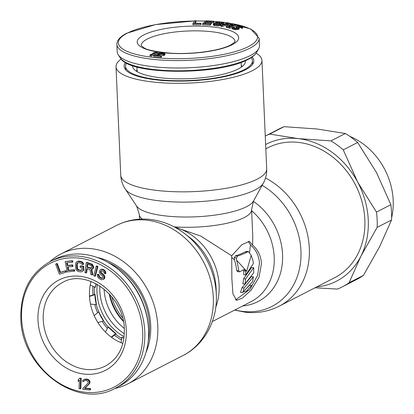 <?xml version="1.0" encoding="UTF-8"?>
<svg xmlns="http://www.w3.org/2000/svg" width="414" height="414" viewBox="0 0 414 414"><rect width="100%" height="100%" fill="white"/><g stroke="black" fill="none" stroke-linecap="round" stroke-linejoin="round"><path stroke-width="0.62" d="M148.222 341.038A63.497 52.878 -117.2 0 0 107.806 262.285M99.836 285.939A46.756 38.937 -117.2 0 0 124.35 333.715M97.254 284.377A46.756 38.937 -117.2 0 0 124.122 336.727M94.397 287.026A48.681 40.541 -117.2 0 0 94.464 294.426M96.281 304.673A48.681 40.541 -117.2 0 0 98.744 311.758M103.65 320.99A48.681 40.541 -117.2 0 0 108.137 326.972M115.599 334.176A48.681 40.541 -117.2 0 0 121.716 338.352M92.922 286.302A50.415 41.985 -117.2 0 0 93.01 294.903M94.728 304.518A50.415 41.985 -117.2 0 0 97.595 312.746M102.196 321.399A50.415 41.985 -117.2 0 0 107.407 328.359M114.393 335.123A50.415 41.985 -117.2 0 0 121.488 339.987M111.568 337.338L115.853 333.974L116.055 333.689L115.713 333.586A42.937 35.759 -117.2 0 1 108.173 326.91L105.441 332.064M103.521 320.99L97.927 322.584L103.521 320.99A42.937 35.759 -117.2 0 1 98.641 311.851L94.211 315.634M96.426 304.456L95.034 294.318L89.486 296.072M96.007 283.699A43.408 36.147 -117.2 0 0 95.411 287.062L95.085 286.752L95.411 287.062L96.007 283.699A42.937 35.759 -117.2 0 0 95.298 287.461L90.247 284.998M94.692 294.349L95.034 294.328L94.925 294.649L89.507 296.419M94.925 294.649A42.937 35.759 -117.2 0 0 96.296 304.678L90.49 304.083M111.257 337.11L115.713 333.586M122.28 337.374L123.946 338.134A43.408 36.147 -117.2 0 1 122.275 337.374L122.358 337.824L121.871 337.224L121.105 342.756M121.871 337.224A42.937 35.759 -117.2 0 0 123.941 338.155M95.411 287.062L95.298 287.461M95.034 294.328A43.408 36.147 -117.2 0 0 96.426 304.466L96.064 304.352L96.296 304.678M103.412 321.057L103.728 320.959L98.641 311.851M98.791 311.716L98.537 311.933L98.791 311.716A43.408 36.147 -117.2 0 0 103.728 320.959M115.853 333.974L116.055 333.689A43.408 36.147 -117.2 0 1 108.427 326.941L108.323 327.314L108.173 326.91M91.064 281.479A46.953 39.097 -117.2 0 0 89.481 295.948A46.953 39.097 62.8 0 0 122.865 343.444M65.79 272.252L66.359 271.957L65.888 270.668L60.496 272.308L57.292 263.506L56.211 263.832L55.642 264.127L59.316 274.218L65.79 272.252L65.319 270.963L59.926 272.598L56.723 263.796L55.642 264.127M74.147 271.361L73.878 270.031L68.165 270.533L67.451 266.994L72.403 266.559L72.134 265.234L67.182 265.669L66.602 262.792L72.315 262.29L72.052 260.965L65.195 261.565L67.291 271.962L74.717 271.066L74.448 269.742L68.734 270.244L68.067 266.942M72.315 262.29L72.885 262L72.616 260.675L65.195 261.565M72.403 266.559L72.973 266.269L72.704 264.939L67.751 265.374L67.223 262.74M82.319 271.475L83.638 270.394L83.669 266.223L80.74 265.881L80.176 266.171L80.223 267.496L81.982 267.703L82.05 269.467L81.31 270.477L77.992 270.088L76.973 268.867L76.745 267.961L76.616 264.655L77.144 263.18L77.713 262.807L80.244 262.885L81.636 263.708L81.853 264.391L83.028 264.53L82.79 263.402L81.175 261.896L77.465 261.462L75.959 262.6L75.446 264.515L75.814 268.95L76.238 269.881L77.848 271.387L80.59 271.931L82.319 271.475L83.069 270.684L83.23 269.824L83.1 266.518L80.176 266.171M83.028 264.53L83.592 264.241L83.359 263.113L81.744 261.607L79.002 261.063L76.704 261.808M81.713 270.213L79.348 270.109L77.956 269.286L77.542 268.577L77.185 264.365L77.879 262.781M86.06 272.986L86.666 268.526L89.952 269.592L90.894 274.554L92.25 274.994L91.168 269.545L92.695 268.707L93.088 267.284L91.83 264.66L86.252 262.626L84.901 272.609L86.06 272.986L86.629 272.691L87.173 268.691M92.001 269.369L93.264 268.417L93.657 266.994L92.4 264.37L86.821 262.336L86.252 262.626M92.25 274.994L92.819 274.699L91.773 269.421M94.878 276.319L95.443 276.024L97.906 266.481L96.772 265.954L96.203 266.249L93.745 275.791L94.878 276.319L97.337 266.771L96.203 266.249M103.283 279.455L104.318 277.954L103.826 275.765L100.473 272.303L101.068 270.772L102.382 270.859L103.935 272.045L104.183 273.142L105.27 273.799L104.566 271.01L102.827 269.716L101.156 269.405L100.131 269.731L99.236 272.024L100.235 274.052L102.625 275.978L103.153 277.483L102.931 278.058L101.653 278.462L99.401 277.328L98.755 276.697L98.475 275.108L97.388 274.446L97.44 276.609L98.956 278.477L101.383 279.719L103.283 279.455L104.509 278.617L104.887 277.665L104.395 275.47L101.435 272.722L101.042 272.008L101.404 270.746M102.817 278.125L101.42 277.918L99.971 277.038L99.324 276.407L99.044 274.818L97.958 274.156L97.388 274.446M105.27 273.799L105.839 273.509L105.637 271.729L104.302 269.975L101.725 269.116L100.131 269.731M78.168 381.423L79.4 380.15L79.058 388.642L80.228 388.891L80.637 378.655L79.467 378.406L78.236 379.679L78.168 381.423L79.385 380.456M80.228 388.891L80.797 388.596L81.206 378.365L80.037 378.117L79.467 378.406M83.566 381.558L84.451 380.523L86.19 380.425L87.794 381.196L88.27 382.329L87.949 383.188L82.924 388.342L83.012 389.45L90.019 389.941L89.931 388.834L84.482 388.451L88.974 383.923L89.44 382.412L89.139 381.071L87.483 379.633L84.171 379.4L82.717 380.621L82.593 381.491L83.566 381.558L84.668 380.487M90.019 389.941L90.588 389.646L90.5 388.544L85.051 388.161L89.543 383.628L90.009 382.122L89.709 380.782L88.865 379.84L86.868 379.038L84.171 379.4M91.546 268.132L87.406 266.958L87.778 264.23M148.522 328.431C146.779 304.461 136.677 284.78 118.218 269.385A69.169 57.603 -117.2 0 1 148.522 328.431L148.574 329.503A71.198 59.29 -117.2 0 1 148.585 329.746A71.198 59.29 62.8 0 1 119.201 386.205L115.413 388.151A71.198 59.29 62.8 0 0 144.791 331.692A71.198 59.29 -117.2 0 0 50.399 261.467C30.346 272.852 20.483 291.746 20.819 318.138C20.959 367.989 77.672 410.124 115.413 388.151M148.574 329.503A71.198 59.29 -117.2 0 0 117.379 268.722A71.198 59.29 -117.2 0 0 54.187 259.521L50.399 261.467M57.292 263.506L56.723 263.796M60.496 272.308L59.926 272.598M65.888 270.668L65.319 270.963M86.837 267.253L87.271 264.065L91.494 265.659L91.846 267.547L91.121 268.422L86.837 267.253L87.406 266.958M68.734 270.244L68.165 270.533M74.448 269.742L73.878 270.031M72.616 260.675L72.052 260.965M67.751 265.374L67.182 265.669M72.704 264.939L72.134 265.234M83.669 266.223L83.1 266.518M83.799 269.535L83.23 269.824M83.638 270.394L83.069 270.684M78.034 261.167L77.465 261.462M79.002 261.063L78.432 261.353M80.761 261.27L80.192 261.56M81.744 261.607L81.175 261.896M82.541 262.14L81.972 262.429M83.359 263.113L82.79 263.402M77.713 262.89L77.144 263.18M77.346 263.506L76.781 263.796M77.185 264.365L76.616 264.655M77.314 267.672L76.745 267.961M77.542 268.577L76.973 268.867M77.956 269.286L77.392 269.576M78.562 269.793L77.992 270.088M79.348 270.109L78.784 270.399M81.108 270.316L80.539 270.606M91.463 263.842L90.894 264.132M92.4 264.37L91.83 264.66M93.088 265.255L92.519 265.55M93.554 266.295L92.984 266.585M93.657 266.994L93.088 267.284M93.543 267.842L92.974 268.137M93.264 268.417L92.695 268.707M91.08 268.153L90.511 268.443M97.906 266.481L97.337 266.771M101.233 270.942L100.664 271.237M101.083 271.325L100.514 271.62M101.042 272.008L100.473 272.303M101.435 272.722L100.866 273.012M101.901 273.245L101.337 273.535M102.993 273.908L102.424 274.197M103.821 274.648L103.252 274.943M104.395 275.47L103.826 275.765M104.82 276.676L104.256 276.971M104.887 277.665L104.318 277.954M104.509 278.617L103.945 278.912M99.044 274.818L98.475 275.108M99.003 275.501L98.434 275.791M99.324 276.407L98.755 276.697M99.971 277.038L99.401 277.328M101.42 277.918L100.85 278.213M102.222 278.172L101.653 278.462M101.725 269.116L101.156 269.405M102.6 269.172L102.03 269.462M103.397 269.421L102.827 269.716M104.302 269.975L103.733 270.264M105.135 270.715L104.566 271.01M105.637 271.729L105.068 272.024M105.88 272.826L105.311 273.116M81.206 378.365L80.637 378.655M84.472 380.632L83.902 380.921M86.086 378.986L85.517 379.276M86.868 379.038L86.298 379.333M88.053 379.343L87.483 379.633M88.865 379.84L88.296 380.13M89.709 380.782L89.139 381.071M89.973 381.677L89.403 381.972M90.009 382.122L89.44 382.412M89.879 382.991L89.31 383.286M89.543 383.628L88.974 383.923M85.051 388.161L84.482 388.451M90.5 388.544L89.931 388.834M126.544 63.073A63.497 16.979 177.5 0 0 125.545 66.323A63.497 16.979 177.5 0 0 157.708 79.607A63.497 16.979 -2.5 0 0 221.247 76.875A63.497 16.979 -2.5 0 0 252.426 60.78A63.497 16.979 -2.5 0 0 251.143 57.629M132.511 65.614A56.532 15.116 177.5 0 0 133.344 68.403A56.532 15.116 177.5 0 0 161.139 77.842A56.532 15.116 -2.5 0 0 244.84 63.539A56.532 15.116 -2.5 0 0 245.424 60.682M195.129 23.251L195.977 21.818L195.931 20.705L194.601 20.7L192.872 23.619L200.842 23.639L201.064 23.267L194.42 23.246L195.931 20.705M192.872 23.619L192.919 24.726L200.888 24.752L201.064 23.267M202.601 23.691L202.648 24.799L210.265 25.213L210.721 24.845L210.674 23.733L204.325 23.391L205.541 22.418L211.042 22.713L211.497 22.346L205.996 22.051L206.984 21.259L213.334 21.6L213.79 21.233L206.172 20.824L202.601 23.691L210.214 24.1L210.674 23.733M211.507 22.61L213.381 22.713L213.836 22.346L213.79 21.233M210.674 23.8L211.549 23.458L211.497 22.346M213.262 23.888L214.99 24.581L220.067 24.659L222.432 23.582L219.513 23.251L218.83 23.598L220.579 23.795L218.318 24.462L215.011 24.084L214.607 23.686L214.871 23.432L217.231 22.356L218.778 22.18L221.418 22.408L223.456 23.06L223.834 22.749L222.96 22.227L219.265 21.807L217.024 21.978L213.329 23.614L213.308 25L214.183 25.523L217.878 25.942L220.947 25.471M222.453 24.053L223.881 23.862L223.834 22.749M215.58 24.209L217.283 23.469L219.399 23.308M222.007 24.933L222.478 24.695L222.432 23.582M220.941 25.311L221.966 25.502L225.092 24.395L227.99 24.944L226.22 26.305L227.415 26.532L229.309 25.031L232.011 24.814L232.973 24.11L227.948 22.837L220.941 25.311L220.988 26.418L222.013 26.615L225.144 25.508L226.841 25.828M232.725 25.673L232.973 24.11M226.22 26.305L226.272 27.417L227.462 27.645L229.356 26.144L231.359 26.061M228.559 26.863L229.465 27.091L237.403 24.819L236.497 24.592L228.559 26.863L228.606 27.976L229.516 28.204L232.031 27.484M233.729 26.998L237.455 25.932L237.403 24.819M238.925 27.308L241.145 27.614M232.026 27.381L232.171 28.835L235.421 29.71L239.111 29.146L239.282 27.686L237.652 26.512L240.482 26.299L241.905 27.298L242.718 26.517L239.991 25.818L237.108 26.123L236.27 26.687L237.905 27.857L236.228 28.25L233.708 27.728L233.372 27.51L233.962 27.076L232.564 27.029L232.026 27.381L232.125 27.728L235.375 28.597L237.646 28.509L239.282 27.686M236.27 26.687L236.322 27.795L236.73 28.224M241.124 27.034L241.171 28.147L241.957 28.406L242.733 27.929L242.718 26.517M149.987 54.876L150.034 55.988L151.141 56.149L157.284 53.535L157.237 52.423L156.13 52.262L153.066 52.935L155.084 52.707L149.987 54.876L151.089 55.041L157.237 52.423M157.729 53.318L162.143 53.339L163.421 53.67L163.292 54.001L153.734 55.414L160.901 56.118L161.429 55.823L155.85 55.274L164.694 54.001L164.917 53.748L164.544 53.437L162.868 53.064L158.35 53.101L157.729 53.318L157.775 54.431L161.051 54.358M161.212 55.802L164.534 55.233L164.969 54.86L164.917 53.748M153.734 55.414L153.78 56.527L160.948 57.23L161.476 56.935L161.429 55.823M228.067 24.473L229.998 24.731M256.809 52.092C255.205 54.845 252.229 57.318 247.882 59.507C219.606 75.327 129.256 75.565 120.422 58.043A69.169 18.495 177.5 0 0 176.747 70.794A69.169 18.495 177.5 0 0 248.612 58.767A69.169 18.495 -2.5 0 0 256.809 52.092L258.662 48.748A71.198 19.034 -2.5 0 1 250.227 55.616A71.198 19.034 177.5 0 1 176.261 67.999A71.198 19.034 177.5 0 1 118.28 54.876A71.198 19.034 177.5 0 1 117.209 51.838L116.888 44.427A71.198 19.034 177.5 0 0 170.283 60.496A71.198 19.034 177.5 0 0 249.901 48.21A71.198 19.034 -2.5 0 0 259.143 38.217L250.806 29.016L229.159 23.065M258.662 48.748A71.198 19.034 -2.5 0 0 259.464 45.628L259.143 38.217M200.888 24.752L200.842 23.639M225.987 24.079L228.223 23.293L231.866 24.224L229.884 24.736L225.987 24.079M210.265 25.213L210.214 24.1M213.381 22.713L213.334 21.6M207.021 22.108L206.984 21.259M211.088 23.826L211.042 22.713M205.587 23.458L205.541 22.418M220.766 25.559L220.719 24.452M220.119 25.771L220.067 24.659M218.882 25.911L218.835 24.804M217.878 25.942L217.826 24.83M216.791 25.891L216.739 24.778M215.037 25.689L214.99 24.581M214.183 25.523L214.131 24.41M213.629 25.316L213.583 24.209M223.503 24.172L223.456 23.06M222.318 23.572L222.292 22.93M222.127 23.546L222.085 22.553M221.464 23.474L221.418 22.408M219.715 23.277L219.668 22.206M218.825 23.287L218.778 22.18M218.012 23.339L217.966 22.227M217.283 23.469L217.231 22.356M216.631 23.676L216.584 22.568M214.897 24.028L214.871 23.432M218.866 24.426L218.83 23.598M225.144 25.508L225.092 24.395M222.013 26.615L221.966 25.502M232.937 25.528L232.885 24.416M232.658 25.689L232.611 24.607M232.057 25.859L232.011 24.814M231.442 26.035L231.395 24.944M230.339 26.165L230.287 25.057M229.356 26.144L229.309 25.031M227.462 27.645L227.415 26.532M231.483 24.447L231.457 23.903M228.274 24.405L228.223 23.293M229.516 28.204L229.465 27.091M241.957 28.406L241.905 27.298M241.284 26.946L241.269 26.558M240.529 27.407L240.482 26.299M239.949 27.319L239.903 26.211M239.188 27.277L239.137 26.165M238.485 27.107L238.448 26.253M238.107 26.977L238.076 26.341M239.111 29.146L239.059 28.033M238.63 29.404L238.578 28.292M237.698 29.622L237.646 28.509M236.689 29.71L236.642 28.597M235.421 29.71L235.375 28.597M234.526 29.622L234.479 28.509M233.687 29.446L233.641 28.333M232.642 29.099L232.59 27.986M232.171 28.835L232.125 27.728M233.998 27.821L233.962 27.076M233.553 27.624L233.537 27.252M237.574 28.085L237.548 27.422M236.808 28.219L236.761 27.164M236.472 28.059L236.425 26.946M242.733 27.929L242.687 26.817M242.381 28.235L242.335 27.122M151.141 56.149L151.089 55.041M153.092 53.556L153.066 52.935M163.059 54.058L163.033 53.494M162.184 54.234L162.143 53.339M161.393 54.322L161.346 53.261M160.296 54.332L160.244 53.22M159.488 54.389L159.437 53.277M158.769 54.529L158.722 53.416M164.746 55.114L164.694 54.001M164.534 55.233L164.487 54.12M163.913 55.45L163.866 54.337M163.199 55.585L163.147 54.472M160.948 57.23L160.901 56.118M235.478 300.005L248.509 290.354M251.112 287.197L257.575 275.388L259.438 263.454C259.066 255.976 256.064 249.766 250.429 244.824L248.219 241.388M252.602 245.067C258.113 249.963 261.058 256.168 261.446 263.682L259.035 277.235L251.184 290.111L242.49 298.059L236.549 300.347L232.927 293.842L231.871 278.855L231.69 255.8L241.843 244.705L249.321 241.362L252.602 245.067L252.763 236.171L251.603 209.644A56.185 15.023 -2.5 0 1 174.139 226.867M114.668 388.523A73.045 60.827 -117.2 0 0 127.631 383.959A73.045 60.827 -117.2 0 0 155.002 308.28A73.045 60.827 -117.2 0 0 91.209 248.654A73.045 60.827 62.8 0 0 60.925 253.989L116.453 225.49A73.045 60.827 62.8 0 1 146.737 220.16A73.045 60.827 -117.2 0 1 210.529 279.781A73.045 60.827 -117.2 0 1 183.154 355.46L127.631 383.959M49.659 261.855A73.045 60.827 62.8 0 1 60.925 253.989M174.377 226.991L200.759 236.058L231.69 255.8M239.628 271.796L244.369 269.364L245.673 271.015A56.185 46.792 -117.2 0 1 245.766 274.912L253.352 263.568A56.185 46.792 -117.2 0 0 252.887 260.209L251.179 255.36L246.656 271.268L236.56 260.132A56.185 46.792 -117.2 0 1 238.718 270.694L239.628 271.796L237.382 271.62M244.369 269.364L244.726 269.297M244.943 284.04A56.185 46.792 -117.2 0 0 245.585 278.964L253.673 267.667L251.665 267.444L243.561 278.736A53.877 44.867 -117.2 0 1 242.878 283.807L244.943 284.04L253.673 272.816A56.185 46.792 -117.2 0 0 253.673 267.667M242.687 292.636A56.185 46.792 -117.2 0 0 244.1 288.015L253.352 276.852L251.319 276.624L241.988 287.777A53.877 44.867 -117.2 0 1 240.493 292.393L242.687 292.636L252.607 281.546A56.185 46.792 -117.2 0 0 253.352 276.852M251.629 285.505L245.854 291.715L249.57 289.805L250.843 287.999A56.185 46.792 -117.2 0 0 251.629 285.505L249.497 285.272L247.142 287.818M247.122 252.059A56.185 15.023 -2.5 0 1 237.517 256.08L236.461 257.912L234.371 257.679L235.442 255.847A53.877 14.407 -2.5 0 0 245.109 251.831L246.615 251.443L248.638 251.671L247.122 252.059L245.109 251.831M236.56 260.132L236.461 257.912M251.179 255.36L248.638 251.671M121.198 59.057A73.045 19.53 177.5 0 0 116.013 66.737A73.045 19.53 177.5 0 0 153.004 82.019A73.045 19.53 -2.5 0 0 226.096 78.877A73.045 19.53 -2.5 0 0 261.958 60.366A73.045 19.53 -2.5 0 0 256.121 53.168M125.556 62.519A64.9 17.352 -2.5 0 0 125.106 69.122A64.9 17.352 -2.5 0 0 157.015 79.959A64.9 17.352 -2.5 0 0 253.109 63.533A64.9 17.352 -2.5 0 0 252.085 56.992M265.524 177.979A73.045 60.827 -117.2 0 1 308.947 243.297A73.045 60.827 -117.2 0 1 279.181 306.179L334.709 277.685A73.045 60.827 -117.2 0 0 362.079 202.006A73.045 60.827 -117.2 0 0 298.287 142.38A73.045 60.827 62.8 0 0 268.003 147.715L265.819 148.833M145.925 352.599A64.9 54.048 -117.2 0 0 150.727 326.175A64.9 54.048 -117.2 0 0 121.338 268.914A64.9 54.048 -117.2 0 0 97.073 257.404M238.718 270.694L236.699 270.471A53.877 44.867 -117.2 0 0 234.469 259.899L234.371 257.679M249.632 252.116L250.429 244.824M245.766 274.912L243.753 274.689A53.877 44.867 -117.2 0 0 243.665 270.792L243.468 269.83M236.699 270.471L237.62 271.574M231.592 257.317L234.469 259.899M245.585 278.964L243.561 278.736M244.1 288.015L241.988 287.777M245.854 291.715L243.774 291.482M345.359 133.505L330.967 140.889L298.121 138.602L269.649 134.069A84.668 70.504 62.8 0 0 265.265 136.061L279.274 128.868A84.668 70.504 62.8 0 1 284.04 126.684L316.886 128.971L345.359 133.505A84.668 70.504 62.8 0 1 357.644 142.478L376.445 172.467L390.873 204.697A84.668 70.504 62.8 0 1 391.541 219.984L379.679 246.563L363.445 275.388A84.668 70.504 62.8 0 1 356.589 279.517L342.202 286.902A84.668 70.504 62.8 0 1 337.441 289.081L315.002 287.797M269.649 134.069L284.04 126.684M316.726 286.912A76.968 64.098 -117.2 0 0 360.915 256.194A76.968 64.098 -117.2 0 0 357.68 182.098A76.968 64.098 -117.2 0 0 298.121 138.602A76.968 64.098 -117.2 0 0 265.633 144.522M330.967 140.889A84.668 70.504 62.8 0 1 343.253 149.863L357.644 142.478M342.202 286.902A84.668 70.504 62.8 0 0 349.059 282.767L360.915 256.194L377.149 227.369A84.668 70.504 62.8 0 0 376.481 212.082L357.68 182.098L343.253 149.863M376.481 212.082L390.873 204.697M377.149 227.369L391.541 219.984M349.059 282.767L363.445 275.388M349.768 136.361A64.123 53.401 62.8 0 1 393.181 200.376A64.123 53.401 62.8 0 1 391.603 217.878M123.274 320.783A48.49 40.381 62.8 0 1 109.71 294.359M142.695 331.935A69.655 58.007 62.8 0 1 85.072 392.255A69.655 58.007 62.8 0 1 21.595 318.464A69.655 58.007 -117.2 0 1 79.219 258.139A69.655 58.007 -117.2 0 1 142.695 331.935M126.306 330.108A50.798 42.306 -117.2 0 0 80.011 276.293A50.798 42.306 -117.2 0 0 37.99 320.286A50.798 42.306 62.8 0 0 84.28 374.101A50.798 42.306 62.8 0 0 126.306 330.108M105.477 365.997A46.953 39.097 62.8 0 1 43.227 319.686A46.953 39.097 -117.2 0 1 62.602 282.451C86.241 268.189 124.288 295.984 124.355 329.306C124.49 346.673 118.197 358.902 105.477 365.997M241.248 65.148A52.842 14.128 177.5 0 1 241.942 66.67M136.501 71.27A52.842 14.128 177.5 0 1 137.055 69.702M232.223 23.665A69.655 18.625 -2.5 0 1 248.498 46.575A69.655 18.625 177.5 0 1 153.641 57.453A69.655 18.625 177.5 0 1 127.398 33.104A69.655 18.625 -2.5 0 1 194.414 21.021M227.684 22.925A69.655 18.625 -2.5 0 0 223.296 22.351M218.281 21.833A69.655 18.625 -2.5 0 0 213.8 21.487M205.825 21.104A69.655 18.625 -2.5 0 0 195.941 21M232.109 44.753A50.798 13.584 -2.5 0 0 212.972 26.998A50.798 13.584 -2.5 0 0 143.793 34.931A50.798 13.584 177.5 0 0 162.93 52.681A50.798 13.584 177.5 0 0 232.109 44.753M141.205 45.571A46.953 12.555 177.5 0 1 147.301 39.009A46.953 12.555 -2.5 0 1 199.765 30.905A46.953 12.555 -2.5 0 1 235.017 41.478C234.215 41.612 237.45 40.66 230.51 45.033C219.943 50.824 191.382 54.793 169.336 53.08C155.033 51.631 146.577 49.866 143.968 47.786L141.205 45.597M184.66 233.599L189.312 237.16A59.28 49.364 -117.2 0 1 216.155 289.464L216.336 295.317A69.95 58.25 -117.2 0 0 184.66 233.599C174.232 225.656 162.764 220.936 150.256 219.436C138.297 218.147 127.031 220.165 116.453 225.49M142.287 219.063A56.185 15.023 177.5 0 1 139.337 214.545L136.636 206.068L125.359 189.193A69.95 18.702 177.5 0 0 159.752 200.873A69.95 18.702 -2.5 0 0 263.32 183.169C265.731 178.812 266.859 174.051 266.699 168.891A73.045 19.53 -2.5 0 1 230.836 187.402A73.045 19.53 -2.5 0 1 157.744 190.538A73.045 19.53 177.5 0 1 120.748 175.262C121.038 180.416 122.575 185.063 125.359 189.193M251.603 209.644L253.554 200.966A59.28 15.851 -2.5 0 1 165.786 215.963A59.28 15.851 177.5 0 1 136.636 206.068M212.315 321.549L251.008 301.692A56.185 46.792 -117.2 0 0 251.65 210.7M215.746 307.235A56.185 46.792 -117.2 0 0 174.636 227.131M234.929 309.946A69.95 58.25 62.8 0 0 243.08 311.452A69.95 58.25 -117.2 0 0 300.233 264.706A69.95 58.25 -117.2 0 0 262.14 185.322M242.692 305.962A59.28 49.364 -117.2 0 0 282.317 263.439A59.28 49.364 -117.2 0 0 253.368 201.318M111.645 296.59A48.723 40.577 -117.2 0 0 122.591 317.916M237.517 256.08L235.442 255.847M245.673 271.015L243.665 270.792M124.309 328.442A45.763 38.109 62.8 0 1 104.095 289.05M123.413 321.466A45.763 38.109 62.8 0 1 109.239 293.847M98.351 312.099L98.755 311.747M116.065 333.694L108.437 326.946M118.218 269.385L117.379 268.722M252.426 60.78L252.581 64.367M125.545 66.323L125.701 69.904M194.445 20.964L155.478 24.602L126.762 33.218C120.189 36.52 116.898 40.256 116.888 44.427M227.85 22.868L223.001 22.242M218.877 21.818L213.795 21.424M205.898 21.047L195.941 20.943M137.143 71.658L136.936 66.97M241.336 67.109L241.129 62.416M120.422 58.043L118.28 54.876M216.336 295.317C217.448 319.354 205.323 344.2 183.154 355.46M253.554 200.966L263.32 183.169M261.958 60.366L266.699 168.891M116.013 66.737L120.748 175.262M279.181 306.179C268.603 311.509 257.337 313.527 245.373 312.234L234.629 310.096M139.337 214.545L139.539 219.177"/></g></svg>
